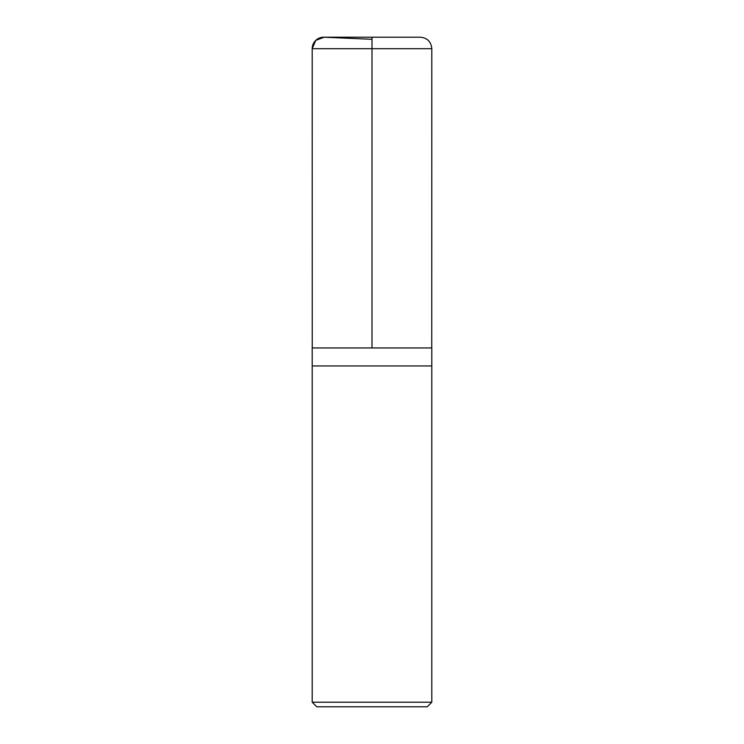 <?xml version="1.0" encoding="UTF-8"?>
<svg xmlns="http://www.w3.org/2000/svg" width="744" height="744" viewBox="0 0 744 744"><rect width="100%" height="100%" fill="white"/><g stroke="black" fill="none" stroke-linecap="round" stroke-linejoin="round"><path stroke-width="1.12" d="M312.192 702.206L316.786 706.8L427.214 706.8L431.808 702.206L431.808 365.946L312.192 365.946L431.808 365.946L431.808 347.95L312.192 347.95L312.192 702.206L431.808 702.206M420.323 37.2L372 37.2L372 347.95L372 37.2L324.179 37.209A11.486 11.486 0 0 0 312.192 48.686L431.808 48.686C431.129 41.711 427.298 37.879 420.323 37.2L419.821 37.209M372 48.686L372 39.302L324.179 37.209L315.735 40.39L312.192 48.686L312.248 347.95L312.192 48.686C312.871 41.711 316.702 37.879 323.677 37.2M312.248 347.95L312.192 48.686M431.752 347.95L431.808 48.686"/></g></svg>
